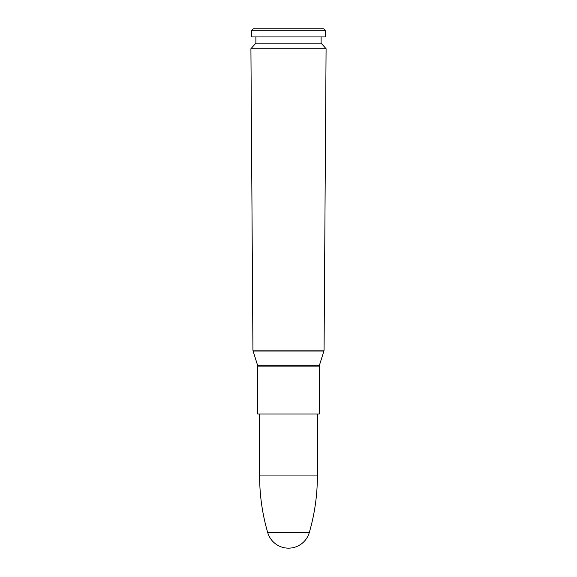 <?xml version="1.0" encoding="UTF-8"?>
<svg xmlns="http://www.w3.org/2000/svg" width="577" height="577" viewBox="0 0 577 577"><rect width="100%" height="100%" fill="white"/><g stroke="black" fill="none" stroke-linecap="round" stroke-linejoin="round"><path stroke-width="0.87" d="M288.5 48.728L326.084 48.728L324.065 350.095L252.935 350.095L250.916 48.728L288.5 48.728M319.312 366.121L257.688 366.121L257.688 413.976L319.312 413.976L319.456 365.191L257.544 365.191L253.079 351.011L323.921 351.011L324.065 350.095M250.916 48.728L255.885 43.145L321.115 43.145L326.084 48.728M288.5 36.928L325.616 36.928L325.616 30.711L251.384 30.711L251.384 36.928L288.5 36.928M251.384 30.711L253.245 28.85L323.755 28.85L325.616 30.711M259.621 475.946L317.379 475.946C317.364 495.196 314.674 514.071 309.294 532.557L267.706 532.557C262.326 514.071 259.636 495.196 259.621 475.946L259.621 413.976M253.079 351.011L252.935 350.095M319.456 365.191L323.921 351.011M257.688 366.121L257.544 365.191M321.115 43.145L321.115 36.928M255.885 43.145L255.885 36.928M317.379 475.946L317.379 413.976M267.735 532.658A21.659 21.659 0 0 0 309.265 532.658"/></g></svg>
